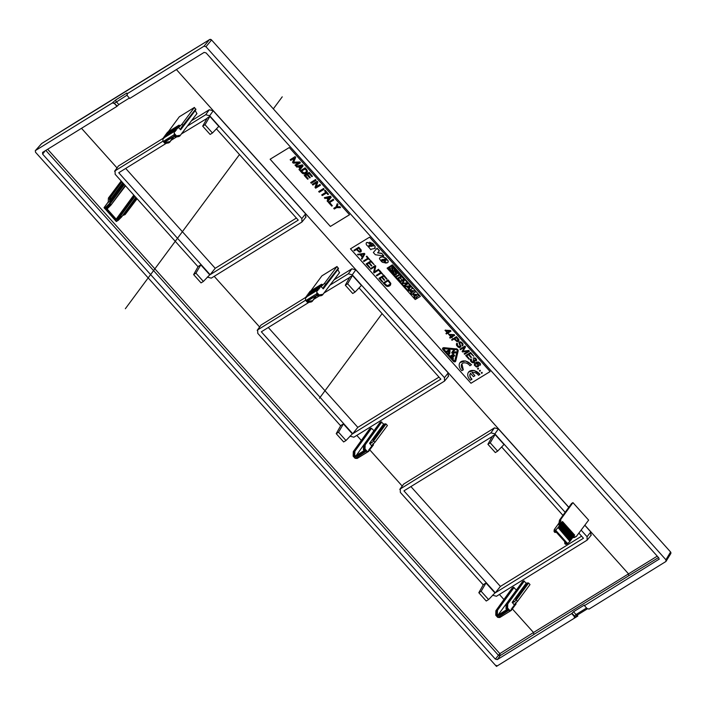<?xml version="1.0" encoding="UTF-8"?>
<svg xmlns="http://www.w3.org/2000/svg" width="706" height="706" viewBox="0 0 706 706"><rect width="100%" height="100%" fill="white"/><g stroke="black" fill="none" stroke-linecap="round" stroke-linejoin="round"><path stroke-width="1.06" d="M659.077 559.39L658.804 557.89L206.099 52.924L204.122 52.403L129.745 98.443L127.133 95.531L127.354 93.492M659.21 559.099L584.462 605.651L587.074 608.563L589.051 609.084L665.943 561.482L665.908 559.77L670.382 552.313A1.536 1.138 31 0 1 670.7 553.742A1.536 1.536 0 0 0 670.532 551.933L211.473 39.88A1.536 1.536 0 0 0 209.532 39.598A1.536 1.041 58.5 0 0 209.364 39.748A1.536 1.165 39.7 0 1 211.332 40.26L205.967 46.728L665.908 559.77M670.7 553.742L665.943 561.482M205.967 46.728L203.999 46.208L127.098 93.81M657.242 556.152L533.507 632.497L533.886 634.465L628.781 575.725L628.411 573.749L584.85 525.158M568.824 507.279L176.403 69.559M47.664 149.257L499.839 653.632L533.507 632.497L512.45 609.013M503.934 599.518L499.398 594.461M402.155 485.993L369.847 449.951M361.331 440.447L356.795 435.399M259.552 326.931L214.2 276.328M116.958 167.86L81.499 128.315M371.506 428.339L354.897 451.231L353.424 451.496L369.812 428.692L369.82 429.38L370.721 428.127L371.506 428.339L374.021 430.713M363.775 445.733L380.984 421.773L383.64 424.068L386.032 423.979L387.409 425.515L374.992 442.212L371.559 445.671L369.573 443.289L383.64 424.068M181.989 124.141L178.565 127.601L180.683 129.789L183.339 126.145L181.989 124.141L194.415 107.436L179.289 116.808L168.24 131.801M194.415 107.436L195.809 109.659L195.791 108.971L181.38 127.424L181.239 128.307L181.574 127.91M175.141 136.735L179.748 136.09L196.886 113.622L194.997 110.162M495.974 615.217L497.342 614.379L497.977 615.085L516.624 589.775M506.378 604.795L523.587 580.835L526.244 583.13L528.635 583.041L530.012 584.577L517.586 601.274L514.162 604.733L512.177 602.359L526.244 583.13M496.115 611.158L513.324 587.189L496.027 610.558L495.877 615.058L497.933 617.406L508.585 610.416L511.356 610.302L499.716 617.512L497.933 617.406M516.377 589.934L513.324 587.189M198.033 266.736L115.14 174.267L115.069 170.834L114.584 171.284L118.431 165.981L115.069 170.834L162.98 141.174M305.663 217.28L305.592 213.839L213.212 110.789L209.267 109.748L191.476 120.761M162.662 138.597L118.431 165.981M568.754 507.367L498.41 428.913L494.465 427.871L403.629 484.104L400.267 488.958L490.917 432.84L494.862 433.881L565.171 512.309M584.78 525.255L590.798 531.962L590.869 535.404M483.239 584.859L400.337 492.391L400.267 488.958L399.781 489.417L403.629 484.104M448.266 376.342L448.195 372.9L355.815 269.851L351.87 268.81L334.079 279.823M340.636 425.797L257.743 333.329L257.664 329.896L257.187 330.346L261.026 325.042L257.664 329.896L305.583 300.235M305.266 297.658L261.026 325.042M324.222 286.918L325.943 285.206L324.592 283.203L337.018 266.497L321.883 275.87L310.834 290.863M337.018 266.497L338.412 268.721L338.395 268.033L323.983 286.486L323.842 287.377L325.995 285.171M317.744 295.796L322.351 295.152L339.489 272.684L337.592 269.224M129.383 98.037L118.829 104.576L116.967 106.359L42.589 152.399L42.625 154.12L495.33 659.086L497.306 659.607L500.227 655.592A1.536 1.085 36 0 1 498.26 655.071L45.819 150.404M77.951 120.858L41.707 143.53L35.485 150.528L112.378 102.926L114.354 103.447L116.967 106.359M174.691 60.972L76.301 121.882M176.341 59.957L209.364 39.748L203.999 46.208M571.657 504.11L571.639 503.431L571.657 504.11M572.945 502.628L571.639 503.431L559.593 520.057L560.811 519.307L572.945 502.628L588.636 520.128L576.272 536.551L572.972 537.125M369.609 237.154L490.123 371.568L470.973 383.261L350.467 248.839L369.609 237.154M330.382 226.441L349.532 214.748L289.275 147.536L270.124 159.229L330.382 226.441L270.142 159.221M497.306 659.607L571.683 613.567L574.287 616.479L574.331 618.2L497.43 665.802L495.462 665.281L35.521 152.249L35.3 150.678L41.53 143.68A1.536 1.059 41.6 0 1 41.707 143.53A1.536 1.006 58 0 1 41.857 143.397L209.532 39.598M574.684 617.715L574.331 618.2M112.378 102.926L114.628 103.129L126.921 95.239M121.909 181.821L110.471 197.459L108.389 198.095L121.185 181.01M584.462 605.651L584.374 605.042L573.528 611.749L576.017 614.538L586.571 608.007M571.683 613.567L573.528 611.749M495.33 659.086L499.839 653.632L500.227 655.592L533.886 634.465M574.287 616.479L576.017 614.538A1.536 1.024 -121.8 0 0 577.464 614.979L577.464 614.979A1.536 1.024 -121.8 0 0 577.693 614.75L574.587 617.785L574.525 616.109L571.931 613.223M362.637 256.543L360.837 254.531M449.343 352.162L448.451 351.164M453.481 335.182L451.284 336.533L449.784 334.856M449.766 331.043L447.569 332.385L446.068 330.708M386.191 260.143L385.317 260.311L384.382 259.27M369.15 245.088L369.591 246.041L371.85 246.147M360.731 250.948L359.292 251.371L357.007 249.2M458.415 340.398L456.967 340.821L454.682 338.651M390.109 284.35L387.215 285.701L384.24 283.168M418.729 295.585L416.416 297.094L418.782 295.646L417.837 294.596L413.645 294.084L412.939 294.517L414.687 296.476L413.116 294.402M416.805 297.526L415.128 297.791L414.21 296.767M416.699 295.355L414.846 295.02L415.507 296.079L416.699 295.355L414.713 295.196M415.41 291.887L413.098 293.396L415.463 291.949L414.519 290.89L410.327 290.387L409.621 290.819L411.369 292.769L409.798 290.704M413.487 293.82L411.81 294.084L410.892 293.061M413.372 291.64L411.527 291.322L412.189 292.381L413.372 291.64L411.395 291.49M478.024 365.682L475.888 366.07L474.988 365.046L475.067 364.049M408.995 288.163L407.618 286.636M443.924 348.402L443.668 349.135L454.011 360.678L454.938 360.695M456.332 352.682L455.829 351.8L453.102 352.303L454.487 350.3L453.852 349.594L454.355 350.467L452.97 352.479L455.705 351.976L456.332 352.682L452.264 353.432L451.663 352.753L453.72 349.77M452.952 355.524L453.773 356.759L453.19 357.112L452.193 355.992L451.425 356.459L453.428 358.692L451.611 356.345M453.428 358.692L452.855 359.045L450.251 356.133L453.437 354.094L454.717 355.833L452.767 355.639L453.773 356.759M454.717 355.833L453.437 354.094M449.74 353.6L450.066 350.476L449.598 350.123A1.536 1.085 36.9 0 1 449.934 350.644L449.678 353.688L448.742 354.456L448.142 353.785L449.113 352.903M446.13 351.544L449.325 349.496L446.13 351.544L446.73 352.215L447.692 351.632L448.99 353.079A4.086 2.886 36.9 0 1 448.945 353.132A4.086 2.886 36.9 0 1 448.213 353.741L448.142 353.785M449.731 349.955L449.325 349.496M470.973 383.261L350.485 248.83M470.981 383.243L490.114 371.568M455.547 361.446L455.626 361.243A1.536 1.085 36.9 0 1 455.494 361.534A1.536 1.085 36.9 0 1 453.305 361.198L442.962 349.664A1.536 1.085 36.9 0 1 442.697 348.155A1.536 1.085 36.9 0 1 443.597 347.82L442.768 348.076M443.721 347.643L456.42 348.914A1.536 1.085 36.9 0 1 458.115 350.794L456.553 348.738M455.758 361.066L458.247 350.626M387.091 268.165L392.386 264.838L387.091 268.165L415.216 299.538L420.388 296.388L392.254 265.006M420.388 296.388L392.386 264.838M353.891 250.303L358.807 247.206L353.891 250.303L354.35 250.815L356.424 249.553L359.23 252.104L360.731 251.998L361.057 250.189L358.674 247.382M361.207 251.521L361.19 250.021L358.807 247.206M472.093 372.344L474.882 375.76L473.444 376.642L470.514 373.368A5.366 3.786 36.9 0 0 470.373 373.536A5.366 3.786 36.9 0 0 471.846 379.343L471.979 379.175C469.843 376.986 469.402 374.992 470.637 373.192M471.846 379.343L470.399 380.225A7.66 5.41 36.9 0 1 468.537 372.159A7.66 5.41 36.9 0 1 479.93 374.409L474.026 370.421L468.599 372.071M461.909 363.925L463.312 369.82A5.366 3.786 36.9 0 1 461.839 364.014A5.366 3.786 36.9 0 1 469.94 365.77L471.52 364.72L465.492 360.898L460.065 362.549M371.082 249.262L370.871 249.747L368.038 246.27C366.176 244.964 365.699 243.72 366.617 242.537L367.861 242.617A6.319 4.465 36.9 0 1 370.447 244.338L367.861 242.617M368.4 246.985L369.212 246.703M366.37 242.714L367.985 242.449M370.571 244.161L373.421 245.864M373.262 245.997L372.265 244.744A1.253 0.882 36.9 0 0 371.63 244.726L369.617 242.167L372.609 243.579A9.928 7.016 36.9 0 1 374.974 246.279L374.727 248.512L371.859 249.05A3.468 2.445 36.9 0 0 371.524 249.121L371.409 249.156A1.906 1.35 36.9 0 0 371.1 249.289A0.83 0.582 36.9 0 0 370.95 249.439L371.021 249.342M374.974 246.279L372.742 243.411M375.107 246.112L374.86 248.335M374.727 248.512L375.31 248.106M382.193 259.429L382.017 260.364L383.746 260.655L385.811 262.95L382.59 262.323A5.577 3.936 36.9 0 1 381.99 261.908A5.48 3.865 36.9 0 1 381.478 261.494L379.599 258.996A2.33 1.641 36.9 0 1 379.431 258.511L380.207 257.337L382.537 256.887L386.067 258.467A24.772 17.491 36.9 0 1 387.056 259.552A9.496 6.707 36.9 0 1 387.762 260.426A2.506 1.765 36.9 0 1 388.123 261.07L386.067 258.467M379.431 258.511L380.34 257.16L379.563 258.343L380.34 257.16L382.67 256.719L386.2 258.29M388.247 260.893L388.035 262.305M381.769 253.322L383.826 255.934L381.769 253.322L377.728 252.704M373.474 252.333L377.128 248.141L373.474 252.333M381.637 253.489L377.604 252.872L379.422 250.709L377.128 248.141M390.189 285.418L390.85 283.406L388.123 279.911L383.208 283.009L386.297 286.098L387.885 286.477L389.544 285.93L390.603 284.853L390.718 283.574L387.991 280.079M383.208 283.009L388.123 279.911M387.056 279.038L383.896 275.199L378.981 278.296L382.352 282.056L382.749 281.818L379.837 278.57L381.708 277.423L384.285 280.308L384.682 280.07L382.096 277.184L383.835 276.125L386.659 279.276L387.056 279.038L383.764 275.366M384.682 280.07L382.281 277.07M382.749 281.818L380.022 278.455M378.981 278.296L383.896 275.199M379.166 270.91L379.687 270.495L379.166 270.91L380.728 272.657L376.333 275.34L376.792 275.852L381.187 273.169L383.146 274.678L379.554 270.672M383.146 274.678L379.687 270.495M376.333 275.34L380.675 272.595M378.928 269.974L378.592 269.286L374.489 271.792L375.777 266.136L375.265 265.571L370.35 268.668L370.809 269.18L374.912 266.674L373.633 272.322L374.136 272.895L378.928 269.974L378.469 269.454L374.356 271.969L375.645 266.312L375.133 265.738M370.35 268.668L375.265 265.571M374.198 264.697L371.038 260.858L366.123 263.956L369.494 267.715L369.891 267.477L366.979 264.229L368.85 263.082L371.427 265.968L371.824 265.73L369.238 262.844L370.977 261.785L374.198 264.697L370.906 261.026M371.824 265.73L369.423 262.729M369.891 267.477L367.164 264.115M366.123 263.956L371.038 260.858M366.308 256.569L366.829 256.154L366.308 256.569L367.87 258.317L363.475 260.999L363.934 261.511L368.329 258.828L370.288 260.337L366.696 256.331M370.288 260.337L366.829 256.154M363.475 260.999L367.817 258.255M361.878 259.217L364.887 253.992L364.331 253.375L357.51 254.345L357.995 254.884L360.034 254.628L362.293 257.152L361.393 258.678L361.878 259.217L364.755 254.169L364.208 253.551L357.51 254.345M448.089 332.958L448.539 333.788L447.904 333.073L450.913 331.229L450.552 330.505L445.115 330.258L447.083 332.773L445.936 333.479L447.03 332.711M451.805 337.106L452.255 337.936L451.619 337.212L454.629 335.376L454.267 334.644L448.831 334.397L450.799 336.921L449.651 337.618L450.746 336.859M451.566 339.754L456.482 336.656L451.566 339.754L452.025 340.266L454.099 339.004L456.906 341.554L458.406 341.448L458.732 339.639L456.35 336.833M458.891 340.972L458.865 339.471L456.482 336.656M457.462 343.831L457.117 343.125L456.411 343.857L456.579 345.393L458.097 347.096L459.685 347.652L460.903 346.469L459.491 342.887L460.7 342.56L461.803 343.372L462.448 345.931L463.057 344.766L462.218 343.16L460.647 342.031L458.865 342.507L460.25 346.231L459.394 347.087L457.153 345.402L456.985 343.301M460.321 346.452L458.397 346.505L457.179 344.069M462.933 345.419L462.951 343.831L461.556 342.278L460.047 341.739L458.865 342.507M462.465 344.855L461.971 345.402M460.806 347.017L459.615 342.71M457.117 343.125L456.411 343.857M460.003 349.17L464.927 346.072L460.003 349.17L460.471 349.691L464.645 347.14L462.103 351.509L462.527 351.985L468.299 351.217L464.124 353.768L464.592 354.28L469.375 351.359L468.722 350.635L462.88 351.394L465.439 346.973L464.795 346.249M469.375 351.359L468.855 350.458L463.012 351.217L465.572 346.805L464.927 346.072M464.124 353.768L468.104 351.244M465.704 355.533L470.62 352.435L465.704 355.533L469.075 359.292L469.472 359.054L466.56 355.806L468.431 354.659L471.017 357.545L471.405 357.307L468.819 354.421L470.558 353.362L473.779 356.274L470.496 352.603M473.779 356.274L470.62 352.435M471.405 357.307L469.005 354.306M469.472 359.054L466.745 355.692M471.423 359.61L471.078 358.904L470.425 359.575L470.496 360.934L471.82 362.407L473.338 362.875L474.388 362.328L474.37 361.004L476.462 360.722L475.888 358.86L474.467 357.907L473.038 358.066L475.023 358.63L475.976 359.972L475.156 360.801L473.082 359.919L473.982 361.322L473.046 362.293L471.017 360.942L471.423 359.61L470.946 359.08L470.425 359.575M474.044 361.587L472.067 361.807L471.149 359.804M476.029 360.184L474.803 360.554L473.549 359.539M476.462 360.722L476.506 359.372L475.323 358.074L473.038 358.066M474.388 362.328L474.503 360.828M476.718 363.113L478.756 362.884L479.718 363.837L479.974 365.443L480.548 364.27L478.492 362.081L475.535 362.655L474.573 363.519L474.326 365.143L476.418 366.996L477.944 366.776L478.8 365.461L477.697 363.59L476.206 363.06M477.503 368.682L478.227 368.153L477.503 368.682L477.962 369.203L478.553 368.841L478.094 368.32M478.553 368.841L478.227 368.153M479.356 370.756L480.08 370.226L479.356 370.756L479.815 371.268L480.415 370.906L479.948 370.394M480.415 370.906L480.08 370.226M481.218 372.83L481.942 372.291L481.218 372.83L481.677 373.342L482.269 372.98L481.81 372.468M482.269 372.98L481.942 372.291M388.053 268.271L408.333 290.89L412.551 288.313M390.294 268.898L390.647 269.974L392.033 270.548A1.156 0.812 36.9 0 0 392.289 269.913L391.521 268.121A1.491 1.05 36.9 0 1 391.671 267.512A1.491 1.05 36.9 0 1 391.892 267.318L393.03 267.045L394.345 267.998L394.301 269.639L393.63 268.121L392.386 267.715L392.977 270.116L391.53 271.13L389.827 269.948L389.641 268.642L390.136 268.086L390.241 268.915M390.427 268.73L390.136 268.086M392.157 270.372L392.421 269.736M392.024 267.142L391.654 267.945L392.024 267.142M393.189 267.097L394.036 267.636M394.636 269.012L394.38 269.542M392.977 270.116L392.704 270.725M391.742 272.031L395.66 269.551L395.925 270.169L392.148 272.472L391.742 272.031L395.528 269.718M395.925 270.169L395.66 269.551M395.792 271.766L396.419 274.202L395.916 275.013L393.798 274.431L393.118 273.001L393.701 272.057L393.807 272.895M393.992 272.71L393.701 272.057M395.987 273.716L395.722 274.352L394.725 274.325L393.86 272.869M395.589 271.122L395.219 271.925L395.589 271.122M396.834 271.104L397.469 271.792L395.854 271.007M397.946 273.513L397.469 273.063M397.257 273.31L397.143 272.039L395.775 271.792L396.269 274.696M395.854 276.611L399.296 274.51L398.722 273.284L400.937 275.755L399.693 274.952L396.251 277.061L395.987 276.443L399.243 274.449M400.937 275.755L398.855 273.107M399.949 280.591L397.434 278.385L401.352 275.896L403.391 278.491L401.273 276.726L399.914 277.555L401.626 279.47L399.57 277.767L398.175 278.614L399.949 280.591L398.36 278.499M403.391 278.491L401.352 275.896M401.626 279.47L400.099 277.44M400.152 281.412L404.07 278.923L404.547 279.779L402.782 283.371L407.441 283.009L408.059 283.697L404.273 286.009L403.876 285.559L407.238 283.512L402.041 283.521L403.911 279.797L400.549 281.853L400.152 281.412L403.938 279.099M408.059 283.697L407.574 282.841L402.905 283.194L404.679 279.611L404.07 278.923M403.876 285.559L407.062 283.521M408.439 290.651L410.645 286.265L410.204 285.771L404.582 286.345L406.85 286.689L408.703 288.754L408.006 290.166L408.439 290.651L410.521 286.442L410.08 285.948L404.582 286.345M330.126 197.115L328.555 199.092L327.487 197.892M302.009 165.751L300.438 167.728L299.37 166.528M304.198 173.12A1.536 1.085 36.9 0 1 302.486 172.476L301.391 171.249L305.027 169.034L306.122 170.261A1.536 1.085 36.9 0 1 306.395 171.761A1.536 1.085 36.9 0 1 306.369 171.796A7.519 5.313 36.9 0 1 304.198 173.12L301.577 171.143M304.33 172.944L306.492 171.629M330.39 226.423L349.523 214.739M300.377 162.857L299.873 161.974L293.678 162.177L295.717 157.341L295.082 156.635L295.593 157.517L293.546 162.345L299.741 162.151L300.377 162.857L295.593 165.778L294.993 165.107L298.514 162.954L293.211 163.13L292.549 162.38L294.296 158.25L290.775 160.403L290.166 159.732L294.958 156.811M294.993 165.107L298.356 162.962M290.166 159.732L295.082 156.635M340.548 207.661L339.992 206.726L337.15 206.699L337.945 204.44L337.265 203.681L337.812 204.616L337.018 206.876L339.868 206.902L340.548 207.661L336.638 207.626L334.353 209.02L333.753 208.341L336.03 206.955L337.133 203.857M333.753 208.341L336.074 206.832M332.323 205.755L331.741 206.108L328.334 202.295L333.117 199.374L333.717 200.045L329.508 202.613L332.323 205.755L329.693 202.507M328.334 202.295L333.117 199.374M333.717 200.045L333.25 199.198M331.211 197.248L330.532 196.18L324.442 197.645L324.936 198.51L326.516 198.13L328.008 199.789L327.107 200.928L327.725 201.625L331.211 197.248L330.408 196.347L324.31 197.812M328.14 199.621L327.107 200.928M324.504 190.761L325.21 190.241L328.493 194.221L327.919 194.574L326.516 193.003L322.307 195.571L321.707 194.9L325.916 192.332L324.504 190.761L325.087 190.408M328.493 194.221L325.21 190.241M321.707 194.9L325.863 192.27M318.688 191.547L323.604 188.449L324.08 189.296L319.288 192.217L318.688 191.547L323.472 188.617M324.08 189.296L323.604 188.449M312.264 184.372L317.179 181.274L317.824 181.998L316.306 186.666L319.995 184.416L320.462 185.263L315.679 188.184L315.026 187.461L316.553 182.792L312.864 185.043L312.264 184.372L317.047 181.451L317.691 182.174L316.173 186.834L319.862 184.584M320.462 185.263L319.995 184.416M310.658 182.58L315.573 179.483L316.041 180.33L311.258 183.251L310.658 182.58L315.441 179.659M316.041 180.33L315.573 179.483M310.322 177.585L309.749 177.938L306.933 174.797L305.407 175.732L308.213 178.874L307.639 179.218L304.224 175.415L309.016 172.493L312.431 176.297L311.858 176.65L309.043 173.508L307.507 174.444L310.322 177.585L307.692 174.338M308.213 178.874L305.592 175.617M304.224 175.415L309.016 172.493M312.431 176.297L309.149 172.317M300.209 170.931L305.124 167.834L306.704 169.908A2.453 1.73 36.9 0 1 307.128 172.317A2.453 1.73 36.9 0 1 307.084 172.37A8.446 5.966 36.9 0 1 304.657 173.852A2.453 1.73 36.9 0 1 301.912 172.829L300.209 170.931L305.001 168.01M307.172 172.255L306.828 169.731L305.124 167.834M303.086 165.884L302.415 164.807L296.326 166.281L296.82 167.145L298.4 166.766L299.891 168.425L298.982 169.564L299.609 170.261L303.086 165.884L302.283 164.983L296.193 166.448M300.024 168.249L298.982 169.564M207.326 277.105L211.27 278.146L301.921 222.028L301.85 218.586L209.656 115.758L205.711 114.716L187.469 126.012M306.095 216.901L301.921 222.028M166.298 143.292L118.732 172.741L210.123 274.678L298.25 220.122L216.433 128.854M171.161 140.282L176.562 136.938M181.424 133.928L207.052 118.387M202.693 126.153L207.255 118.026L209.867 116.411L205.014 124.715L212.444 133.002L210.123 134.44L202.693 126.153L205.014 124.715M212.444 133.002L218.807 126.383L209.867 116.411M193.62 274.599L198.174 266.471L200.795 264.856L195.941 273.16L203.372 281.456L201.051 282.894L193.62 274.599L195.941 273.16M203.372 281.456L209.735 274.828L200.795 264.856M349.929 436.167L353.874 437.208L444.524 381.09L444.445 377.648L352.259 274.819L348.314 273.778L330.073 285.074M448.698 375.963L444.524 381.09M308.901 302.362L261.335 331.802L352.726 433.74L440.853 379.184L359.036 287.916M313.764 299.344L319.165 295.999M324.028 292.99L349.646 277.449M345.296 285.215L349.849 277.087L352.47 275.472L347.617 283.777L355.047 292.063L352.726 293.502L345.296 285.215L347.617 283.777M355.047 292.063L361.41 285.445L352.47 275.472M336.224 433.66L340.777 425.541L343.39 423.918L338.545 432.222L345.975 440.518L343.654 441.956L336.224 433.66L338.545 432.222M345.975 440.518L352.338 433.89L343.39 423.918M492.532 595.229L496.477 596.27L587.118 540.152L587.048 536.71L581.126 530.109M591.293 535.024L587.118 540.152M492.25 436.511L403.938 490.864L495.321 592.802L583.456 538.246L578.858 533.118M501.639 446.977L562.956 515.38M487.899 444.277L492.453 436.149L495.065 434.534L490.22 442.839L497.651 451.125L495.33 452.564L487.899 444.277L490.22 442.839M497.651 451.125L504.013 444.506L495.065 434.534M478.818 592.722L483.381 584.603L485.993 582.98L481.148 591.284L488.578 599.579L486.249 601.018L478.818 592.722L481.148 591.284M488.578 599.579L494.941 592.952L485.993 582.98M164.877 143.089L163.386 141.385L174.232 134.661L174.294 131.528L175.291 131.51L175.229 130.469L176.182 130.301L176.456 128.819L177.303 128.801L177.347 127.609L177.983 127.892L177.912 126.851L179.095 126.392L179.147 125.2L180.048 125.597L178.565 127.601M173.226 136.84L169.484 142.444L165.822 143.089L166.237 142.25L169.537 141.668L169.484 142.444L165.239 143.45L165.822 143.089L164.551 141.677L174.506 136.029M174.232 135.684L175.503 137.096L176.094 136.735L174.232 134.661M166.237 142.25L165.504 141.615M165.504 141.624L174.373 136.126L164.551 141.677M163.386 141.385L162.909 140.909L163.386 141.385M176.5 135.896L176.094 136.735L179.748 136.09L179.801 135.314L176.5 135.896L174.541 133.708M174.664 131.228L163.015 138.438L162.909 140.909M175.556 130.028L163.898 137.246L163.863 138.42M164.736 137.229L164.78 136.046L176.456 128.819M165.619 136.029L165.654 134.855L177.347 127.609M166.501 134.837L166.537 133.655L178.247 126.409M167.384 133.637L167.419 132.463L179.147 125.2M135.87 197.398L121.476 217.095L121.388 216.495L121.476 217.095L118.229 220.334L116.005 221.199L104.056 207.617L108.247 202.093M134.97 196.392L120.752 215.78L121.388 216.495L117.796 220.087L118.229 220.334L117.187 219.416L120.752 215.78L120.029 215.48L115.96 220.166L105.926 208.976L107.559 208.499L110.886 205.181L125.536 185.863L110.939 205.075M125.227 185.519L110.833 205.217L110.745 204.625L110.833 205.217L107.577 208.464L106.544 207.538L104.753 208.649M116.817 218.763L115.96 220.166M123.806 183.939L109.386 203.61L106.165 206.884L106.544 207.538L110.11 203.91L110.745 204.625L105.926 208.976M107.515 208.499L106.968 208.844L116.199 219.142L133.796 195.085M123.365 214.633L125.077 214.589L125.13 213.812L125.077 214.589L122.667 215.551M109.386 203.61L110.11 203.91L124.327 184.522M108.389 198.095L108.239 202.41L110.277 201.095L110.374 199.674L109.518 199.701L109.615 197.336L121.388 181.239M107.577 202.79L107.939 202.348M106.703 203.999L107.056 203.557M105.821 205.208L106.174 204.766M104.938 206.417L105.291 205.975M524.373 581.047L507.764 603.939L507.605 608.025L506.149 608.704L507.42 610.125L497.739 616.117L497.977 615.085L506.74 609.657M506.882 609.578L507.42 610.125L506.882 609.578M506.246 608.863L506.299 604.204L506.908 603.824L506.732 608.343L508.585 610.416M514.109 587.401L497.501 610.293L496.645 610.178L496.468 614.697L497.739 616.117M527.85 582.829L515.601 599.57L517.586 601.274M507.764 603.939L506.908 603.824L523.587 580.835M528.635 583.041L516.324 599.871L514.462 601.759L513.853 601.353L512.177 602.359M511.285 609.084L511.568 609.825M511.444 609.499L512.468 608.625L511.259 608.943M512.185 607.884L512.468 608.625M512.159 607.734L513.359 607.416L512.335 608.29M513.077 606.675L513.359 607.416M513.05 606.533L514.259 606.216L513.236 607.089M513.977 605.474L514.259 606.216M513.95 605.324L515.159 605.007L514.136 605.88M514.868 604.265L515.159 605.007M514.842 604.124L516.051 603.807L515.027 604.68M515.645 602.739L516.051 603.807M499.716 617.512L499.927 617.035L499.716 617.512M559.373 522.546L554.439 529.376L554.175 531.706L555.966 530.603L567.218 543.152L568.198 543.055L565.427 544.255L564.826 543.585L566.044 542.826L556.275 531.971M555.966 530.603L556.143 529.606L554.254 530.78L554.175 531.706L554.784 532.386L556.01 531.627M565.082 541.255L564.826 543.585L565.374 542.358M555.666 532.35L554.784 532.386L556.134 532.059L555.525 532.456M566.309 544.229L565.427 544.255L567.862 543.267M572.928 537.681A0.609 0.441 -99.7 0 0 573.166 537.637L576.272 536.551M559.673 520.657L559.487 522.802M554.439 529.376L554.386 530.153L554.439 529.376M559.602 522.864L558.984 524.417M559.452 520.287L558.737 524.761L562.497 521.566M560.811 519.307L560.652 523.623M568.198 543.055L569.954 541.423L558.093 527.611L556.143 529.606M558.649 526.852L558.04 527.356L570.121 540.831L570.739 540.328L571.066 539.887L570.739 540.328L558.649 526.852L558.975 526.402L558.649 526.852M571.022 539.64L558.923 526.147L559.858 525.193L559.531 525.643L571.631 539.137L571.966 538.696L570.801 539.931M571.913 538.449L559.805 524.937L560.74 523.984L560.414 524.434L572.531 537.946L572.857 537.504L571.692 538.74M572.813 537.257L560.679 523.728L561.614 522.775L561.296 523.217L573.431 536.754L573.757 536.313L572.592 537.548M573.713 536.066L561.561 522.519L562.17 522.008L574.322 535.563L574.658 535.122L573.493 536.357M574.931 537.354L572.76 537.734M307.472 302.159L305.98 300.447L316.835 293.722L316.897 290.59L317.894 290.572L317.824 289.531L319.006 289.072L319.059 287.88L319.686 288.163L319.95 286.68L320.586 286.954L320.515 285.912L321.698 285.453L321.742 284.262L322.651 284.659L321.168 286.662L323.286 288.851L324.169 286.971M315.82 295.902L312.087 301.515L308.425 302.15L308.831 301.312L312.14 300.73L312.087 301.515L307.842 302.512L308.425 302.15L307.154 300.738L317.1 295.09M316.835 294.746L318.106 296.158L318.688 295.796L316.835 293.722M308.831 301.312L308.107 300.685L316.976 295.187M316.959 295.179L307.154 300.738M305.98 300.447L305.513 299.971L305.98 300.447M319.103 294.958L318.688 295.796L322.351 295.152L322.404 294.376L319.103 294.958L317.144 292.769M317.259 290.29L305.619 297.5L305.513 299.971M318.159 289.089L306.501 296.308L306.457 297.482M307.339 296.291L307.375 295.108L319.059 287.88M308.222 295.09L308.257 293.917L319.95 286.68M309.104 293.899L309.14 292.716L320.851 285.471M309.987 292.708L310.022 291.525L321.742 284.262M324.592 283.203L321.168 286.662M381.778 421.985L365.17 444.877L365.002 448.963L364.128 449.281L365.99 451.355L355.339 458.344L353.282 455.997L353.865 455.635L355.136 457.056L373.774 430.863M365.17 444.877L364.314 444.762L364.128 449.281L363.546 449.643L364.817 451.063L355.136 457.056M364.278 450.516L364.817 451.063L364.278 450.516M364.137 450.596L355.374 456.023L354.739 455.317L353.865 455.635L354.041 451.116L370.721 428.127M363.643 449.801L363.696 445.142L380.984 421.773M365.99 451.355L368.753 451.24L357.112 458.45L355.339 458.344M353.379 456.155L353.512 452.087M385.247 423.768L373.006 440.5L374.992 442.212M386.032 423.979L373.721 440.8L371.868 442.697L371.25 442.283L369.573 443.289M368.682 450.022L368.964 450.763M368.841 450.437L369.865 449.563L368.656 449.881M369.582 448.822L369.865 449.563M369.556 448.672L370.756 448.354L369.732 449.228M370.474 447.613L370.756 448.354M370.447 447.472L371.656 447.154L370.632 448.028M371.374 446.413L371.656 447.154M371.347 446.263L372.556 445.945L371.532 446.819M372.265 445.204L372.556 445.945M372.247 445.062L373.448 444.745L372.424 445.61M373.042 443.677L373.448 444.745M357.112 458.45L357.324 457.973L357.112 458.45M581.594 536.163L500.413 586.421L495.321 592.802M500.413 586.421L410.892 486.566M438.991 377.101L357.81 427.359L352.726 433.74M357.81 427.359L268.289 327.496M296.388 218.039L215.206 268.298L210.123 274.678M215.206 268.298L125.686 168.434M443.597 347.82L456.42 348.914M455.626 361.243L458.115 350.794M454.805 360.863L453.879 360.845L443.43 348.711L456.623 349.664L457.294 350.423L454.805 360.863M392.271 265.694L387.876 268.377L408.209 291.057L412.613 288.375L392.271 265.694M411.81 294.084L412.781 294.349L413.539 293.881L413.098 293.396M411.369 292.769L410.707 293.175L411.677 294.261M415.128 297.791L416.099 298.047L416.858 297.588L416.416 297.094M414.687 296.476L414.025 296.882L414.996 297.967M358.683 250.992L356.821 249.306L358.745 248.133L360.678 250.701L359.716 251.645L358.551 251.168M479.93 374.409L478.483 375.292A5.33 3.759 36.9 0 0 471.97 372.512L474.882 375.76M328.431 199.268L329.993 197.292L327.249 197.954L328.555 199.092M300.306 167.904L301.877 165.928L299.132 166.59L300.438 167.728M390.144 269.127L390.762 270.363L392.059 270.424M391.892 267.318L392.36 267.009M394.213 268.174L394.654 268.88M392.121 267.918L392.986 270.054M393.71 273.098L394.327 274.334L395.625 274.396M395.457 271.298A1.491 1.05 36.9 0 0 395.236 271.492A1.491 1.05 36.9 0 0 395.086 272.101L395.854 273.884A1.156 0.812 36.9 0 1 395.598 274.519M397.434 278.385L401.22 276.072M408.13 287.519L408.889 288.366L409.859 286.468L407.353 286.654L408.13 287.519M463.312 369.82L461.865 370.703A7.66 5.41 36.9 0 1 459.994 362.637A7.66 5.41 36.9 0 1 471.387 364.887M450.251 356.133L453.314 354.262M449.598 350.123L449.192 349.673M449.29 352.426L449.175 350.723L448.266 351.279L449.29 352.426M370.447 244.338L373.13 246.173M369.494 242.343L372.609 243.579M369 245.282L368.92 245.653A0.785 0.556 36.9 0 0 369.203 246.023A1.447 1.024 36.9 0 0 369.459 246.217L371.718 246.323A21.092 14.897 36.9 0 0 370.509 245.591L369.273 245.159A1.218 0.865 36.9 0 0 369.017 245.264L369.017 245.264M388.123 261.07L387.973 262.403L386.632 263.011L383.402 259.42L382.061 259.605A0.803 0.565 36.9 0 0 381.637 260.099L381.769 259.932M382.784 260.743L382.652 260.911A0.918 0.653 36.9 0 1 381.717 260.32L381.849 260.143M382.652 260.911L383.623 260.823L385.679 263.126M385.317 260.311L386.014 260.258M385.882 260.435A0.944 0.662 36.9 0 0 384.999 259.146L384.135 259.314L385.185 260.488M383.826 255.934L375.345 254.742L373.342 252.51M379.298 250.886L376.995 248.318M385.908 284.986L384.055 283.282L388.062 280.838L390.127 283.503L389.986 284.518L387.718 285.904L385.785 285.153M364.014 254.142L362.522 256.737L360.581 254.557L364.014 254.142M445.468 330.037L444.983 330.426M450.552 330.505L445.336 330.214M450.913 331.229L450.419 330.682M445.936 333.479L446.395 333.991L447.551 333.285L448.539 333.788M447.569 332.385L445.76 330.682L449.899 331.052L447.436 332.561M449.184 334.185L448.698 334.573M454.267 334.644L449.051 334.362M454.629 335.376L454.135 334.82M449.651 337.618L450.11 338.139L451.266 337.433L452.255 337.936M451.284 336.533L449.475 334.82L453.614 335.2L451.152 336.7M455.697 339.789L454.496 338.765L456.42 337.583L458.282 340.574L456.835 340.998L455.573 339.957M477.221 363.29L476.585 363.29M477.697 363.59L477.088 363.466M478.156 364.022L477.565 363.766M478.642 364.764L478.024 364.19M478.8 365.461L478.518 364.931M478.483 366.264L478.668 365.637M475.535 362.655L474.573 363.519M476.171 362.319L475.403 362.831M476.779 362.09L476.038 362.496M477.953 361.975L476.647 362.266M478.492 362.081L477.821 362.152M479.003 362.302L478.359 362.257M479.939 363.043L478.871 362.469M480.371 363.669L479.806 363.219M480.327 364.984L480.415 364.446M474.944 364.225L477.088 363.899L477.971 364.878L477.891 365.858L475.765 366.237L474.864 365.223L474.944 364.225M470.611 637.562L496.468 666.402L577.861 616.011M382.087 313.632L319.439 398.246M282.232 96.837L273.319 108.874M239.484 154.57L125.35 308.725M127.407 93.448L126.851 93.051L127.186 95.072M112.686 102.564L116.005 99.767A1.536 1.024 58.2 0 0 116.34 101.788L118.829 104.576M116.005 99.767L126.851 93.051M45.149 150.819L42.625 154.12M114.354 103.447L117.222 106.024M628.781 575.725L658.522 557.572M209.267 109.748L205.711 114.716M213.212 110.789L209.656 115.758M305.592 213.839L301.85 218.586M351.87 268.81L348.314 273.778M355.815 269.851L352.259 274.819M448.195 372.9L444.445 377.648M494.465 427.871L490.917 432.84M498.41 428.913L494.862 433.881M590.798 531.962L587.048 536.71M174.241 136.214L169.634 142.25M183.445 126.003L195.809 109.659M196.886 113.622L179.898 135.896M180.33 129.569L181.38 127.424M180.683 129.789L195.006 110.851M118.158 220.378L116.331 221.507M106.165 206.884L104.276 208.058M134.458 195.818L120.029 215.48M125.227 214.386L137.07 198.73M123.815 214.042L125.13 213.812L136.779 198.412M121.547 217.033L136.179 197.733L121.582 216.954M110.471 197.459L110.374 199.674L122.756 182.766M109.933 201.36L109.518 199.701M110.277 201.095L123.268 183.339M507.605 608.025L509.564 610.205M497.342 614.379L497.501 610.293M515.601 599.57L527.029 583.332M514.462 601.759L512.397 602.765M559.514 522.405L558.949 524.682M558.128 527.647L570.174 541.078M559.011 526.438L571.066 539.887M571.992 538.704L559.884 525.202L571.966 538.696M560.767 524.02L572.857 537.504M573.784 536.322L561.649 522.784L573.757 536.313M562.532 521.602L574.658 535.122M316.844 295.276L312.237 301.312M326.048 285.065L338.412 268.721M339.489 272.684L322.501 294.958M322.933 288.63L323.983 286.486M323.286 288.851L337.609 269.913M365.002 448.963L366.961 451.143M354.739 455.317L354.897 451.231M373.006 440.5L384.435 424.271M371.868 442.697L369.794 443.703M211.473 39.88L670.523 551.933M587.383 608.846L577.464 614.979L574.852 617.529M175.229 137.079L174.329 136.073M164.966 143.433L163.086 141.341M175.397 137.141L179.015 136.523M174.294 136.179L169.572 142.365M183.41 126.092L195.897 109.58M168.743 142.877L165.133 143.494M196.974 113.542L179.836 136.011M183.392 126.109L181.601 127.892M167.172 132.463L178.892 125.209M166.289 133.655L177.991 126.409M165.407 134.855L177.1 127.618M164.524 136.046L176.2 128.819M163.642 137.246L175.3 130.028M162.768 138.438L174.408 131.228M121.529 217.051L116.34 221.525M125.165 214.509L137.088 198.748M506.158 604.433L506.008 608.837L506.917 609.86M495.894 610.787L495.744 615.191L497.633 617.309M522.581 581.488L506.202 604.283M512.318 587.842L495.939 610.637M515.971 604.248L515.08 604.804M515.08 605.448L514.18 606.004M514.18 606.657L513.28 607.213M513.288 607.857L512.388 608.413M512.388 609.066L511.488 609.622M511.488 610.275L499.848 617.476M556.099 532.024L565.55 542.561M566.177 544.335L568.039 543.179M564.685 543.09L564.862 541.784M559.496 520.137L571.542 503.51M554.245 529.712L554.042 531.212M559.381 522.502L554.325 529.491M562.532 521.575L574.684 535.13M560.767 523.993L572.893 537.513M559.011 526.411L571.101 539.896M558.128 527.62L570.201 541.087M317.832 296.141L316.923 295.134M307.56 302.495L305.689 300.403M318 296.202L321.609 295.585M316.897 295.24L312.176 301.427M326.013 285.153L338.501 268.642M311.346 301.939L307.737 302.556M339.577 272.604L322.439 295.073M309.766 291.525L321.495 284.271M308.893 292.716L320.595 285.471M308.01 293.917L319.694 286.68M307.128 295.108L318.803 287.88M306.245 296.308L317.903 289.089M305.363 297.5L317.012 290.298M363.413 449.793L364.322 450.799M353.15 456.147L355.03 458.247M363.413 449.775L363.555 445.362M379.978 422.426L363.599 445.221M369.715 428.78L353.335 451.575M353.291 451.725L353.141 456.129M373.377 445.186L372.477 445.742M372.477 446.386L371.577 446.942M371.577 447.595L370.685 448.151M370.685 448.795L369.785 449.351M369.785 450.004L368.885 450.56M368.894 451.205L357.245 458.415"/></g></svg>
